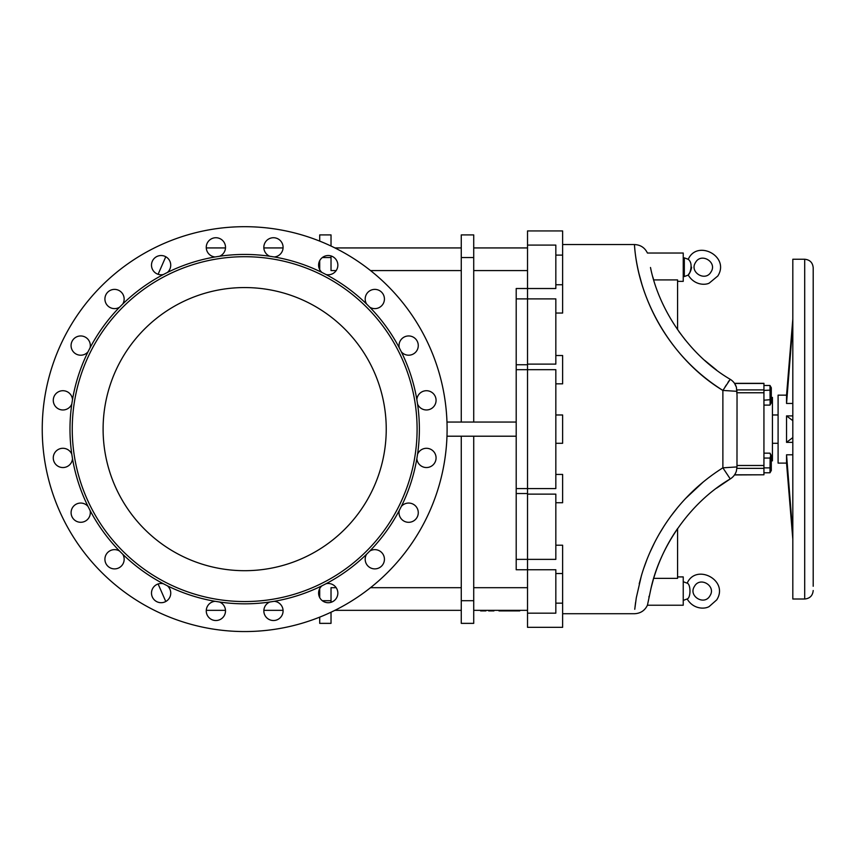 <?xml version="1.0" encoding="UTF-8"?>
<svg xmlns="http://www.w3.org/2000/svg" width="856" height="856" viewBox="0 0 856 856"><rect width="100%" height="100%" fill="white"/><g stroke="black" fill="none" stroke-linecap="round" stroke-linejoin="round"><path stroke-width="1.28" d="M473.721 610.339L527.521 610.339M737.037 395.172L736.406 387.244A14.156 14.156 0 0 0 730.254 379.336C688.663 354.994 658.863 309.326 650.485 267.489C646.227 248.946 646.227 248.946 650.485 267.489L650.881 269.266M635.58 602.41L634.756 609.301L636.286 597.83L641.358 575.842C645.659 561.194 651.63 547.241 659.259 533.962C675.138 506.634 696.345 484.582 722.881 467.825L736.984 466.927L736.406 471.014A14.156 14.156 0 0 1 730.254 478.932L722.881 467.825L730.254 478.932L716.558 488.188M734.662 474.684L734.598 474.791A14.156 14.156 0 0 1 730.254 478.932C688.663 503.275 658.863 548.931 650.485 590.779L647.436 605.224L683.238 605.224L683.238 576.912L677.577 576.912M734.502 383.328L763.937 383.328L763.937 474.791L734.598 474.791L735.4 473.454M736.984 466.927L737.037 395.301M555.833 573.531L562.627 573.531L562.627 627.32L527.521 627.32L527.521 488.583L555.833 488.583L555.833 369.674L527.521 369.674L527.521 488.583L516.2 488.583L516.2 369.674L527.521 369.674L527.521 364.121L555.833 364.121L555.833 298.894L527.521 298.894L527.521 364.121M555.833 545.219L562.627 545.219L562.627 573.531M527.521 494.137L555.833 494.137L555.833 559.375L516.2 559.375L516.2 493.527L527.521 493.527M555.833 474.427L562.627 474.427L555.833 474.427L555.833 443.29L562.627 443.29L562.627 414.978L555.833 414.978M562.627 481.511L562.627 502.74L555.833 502.74M639.186 274.359L641.807 283.925M703.311 481.907L685.453 498.62M677.909 507.159L670.976 516.029M664.556 525.284L659.355 533.812M654.498 542.747L650.089 552.034M646.922 559.599L643.605 568.716M641.754 574.504L639.218 583.749M730.243 379.326L722.881 390.432C672.527 359.959 638.03 301.119 634.457 244.549C635.045 256.415 638.234 273.085 642.546 286.311C647.297 301.312 653.813 315.554 662.084 329.036C677.706 354.256 697.972 374.725 722.881 390.432L723.01 390.218M562.627 310.343L562.627 313.05L555.833 313.05M562.627 376.747L562.627 383.83L555.833 383.83M562.627 474.427L562.627 502.74M516.2 559.375L516.2 569.754L555.833 569.754L555.833 613.163L527.521 613.163M555.833 355.518L562.627 355.518L562.627 383.83M555.833 284.738L562.627 284.738L562.627 313.05M555.833 255.109L562.627 255.109L562.627 230.938L527.521 230.938L527.521 245.094L555.833 245.094L555.833 288.515L527.521 288.515L527.521 298.894L516.2 298.894L516.2 364.742L527.521 364.742M562.627 255.109L562.627 284.738M527.521 245.094L527.521 288.515L516.2 288.515L516.2 298.894M516.2 364.742L516.2 369.674M516.2 422.051L446.993 422.051M516.2 436.207L446.993 436.207M516.2 493.527L516.2 488.583M461.266 600.709L461.266 623.361L473.721 623.361L473.721 600.709L461.266 600.709L461.266 436.207M473.721 600.709L473.721 436.207M473.721 422.051L473.721 234.908L461.266 234.908L461.266 257.549L473.721 257.549M461.266 422.051L461.266 257.549M527.521 247.93L473.721 247.93M334.931 610.339L461.266 610.339M461.266 247.93L334.931 247.93M336.173 587.687L331.026 587.687L331.026 600.709L322.316 600.709M319.705 617.155L319.705 623.361L331.026 623.361L331.026 612.222M331.026 602.314L331.026 600.709M322.316 257.549L331.026 257.549L331.026 255.944M331.026 246.036L331.026 234.908L319.705 234.908L319.705 241.114M331.026 257.549L331.026 270.582L336.173 270.582M319.705 588.628L319.705 597.584M319.705 260.673L319.705 269.629M283.069 247.93L263.851 247.93M225.492 247.93L206.275 247.93M165.786 256.736L158.103 274.295M206.275 610.339L225.492 610.339M263.851 610.339L283.069 610.339M158.103 583.963L165.786 601.522M111.933 568.534A9.63 9.63 0 0 0 122.75 554.239L119.562 551.05A9.63 9.63 0 0 0 105.716 555.416A9.63 9.63 0 0 0 111.933 568.534A9.63 9.63 0 0 1 109.836 567.656M219.575 602.014L215.113 601.308A9.63 9.63 0 0 0 207.195 615.047A9.63 9.63 0 0 0 222.86 617.529A9.63 9.63 0 0 0 219.575 602.014A174.688 174.688 0 0 0 269.768 602.014A9.63 9.63 0 0 0 266.484 617.529A9.63 9.63 0 0 0 282.148 615.047A9.63 9.63 0 0 0 274.23 601.308L269.768 602.014M325.986 583.749L321.963 585.793A9.63 9.63 0 0 0 323.632 601.565A9.63 9.63 0 0 0 337.767 594.364A9.63 9.63 0 0 0 325.986 583.749A174.688 174.688 0 0 0 366.593 554.239A9.63 9.63 0 0 0 372.938 568.705A9.63 9.63 0 0 0 384.312 557.748A9.63 9.63 0 0 0 369.781 551.05L366.593 554.239M417.557 454.226L416.851 458.688A9.63 9.63 0 0 0 429.541 467.034A9.63 9.63 0 0 0 434.516 452.674A9.63 9.63 0 0 0 417.557 454.226A174.688 174.688 0 0 0 417.557 404.032A9.63 9.63 0 0 0 431.799 408.344A9.63 9.63 0 0 0 433.243 393.525A9.63 9.63 0 0 0 416.851 399.57L417.557 404.032M399.281 347.814L401.336 351.837A9.63 9.63 0 0 0 415.888 351.923A9.63 9.63 0 0 0 413.887 337.499A9.63 9.63 0 0 0 399.281 347.814A174.688 174.688 0 0 0 369.781 307.208A9.63 9.63 0 0 0 383.445 303.249A9.63 9.63 0 0 0 378.245 290.013A9.63 9.63 0 0 0 366.593 304.019L369.781 307.208M321.963 272.465L325.986 274.519A9.63 9.63 0 0 0 337.671 267.019A9.63 9.63 0 0 0 329.721 255.644A9.63 9.63 0 0 0 321.963 272.465A174.688 174.688 0 0 0 274.23 256.961A9.63 9.63 0 0 0 283.069 246.721A9.63 9.63 0 0 0 272.946 237.743A9.63 9.63 0 0 0 269.768 256.254L274.23 256.961M206.446 249.246A9.63 9.63 0 0 0 215.113 256.961L219.575 256.254A9.63 9.63 0 0 0 225 244.26A9.63 9.63 0 0 0 213.379 238.064A9.63 9.63 0 0 0 206.446 249.246M106.144 303.709A9.63 9.63 0 0 0 119.562 307.208L122.75 304.019A9.63 9.63 0 0 0 108.477 291.522A9.63 9.63 0 0 0 106.144 303.709M72.503 399.57A9.63 9.63 0 0 0 58.69 391.684A9.63 9.63 0 0 0 56.368 407.413A9.63 9.63 0 0 0 71.797 404.032L72.503 399.57A174.688 174.688 0 0 1 88.008 351.837L90.062 347.814A9.63 9.63 0 0 0 78.624 336.183A9.63 9.63 0 0 0 73.135 351.549A9.63 9.63 0 0 0 88.008 351.837M71.797 454.226A9.63 9.63 0 0 0 56.785 450.481A9.63 9.63 0 0 0 57.555 465.932A9.63 9.63 0 0 0 72.503 458.688L71.797 454.226A174.688 174.688 0 0 1 71.797 404.032M152.09 268.495A9.63 9.63 0 0 0 163.357 274.519L167.38 272.465A9.63 9.63 0 0 0 156.744 256.575A9.63 9.63 0 0 0 152.09 268.495M401.336 506.42L399.281 510.444A9.63 9.63 0 0 0 409.286 522.288A9.63 9.63 0 0 0 417.632 509.224A9.63 9.63 0 0 0 401.336 506.42A174.688 174.688 0 0 0 416.851 458.688M163.357 583.749A9.63 9.63 0 0 0 151.64 591.421A9.63 9.63 0 0 0 169.937 596.964A9.63 9.63 0 0 0 167.38 585.793L163.357 583.749A174.688 174.688 0 0 1 122.75 554.239M88.008 506.42A9.63 9.63 0 0 0 73.017 506.88A9.63 9.63 0 0 0 86.798 520.127A9.63 9.63 0 0 0 90.062 510.444L88.008 506.42A174.688 174.688 0 0 1 72.503 458.688M311.691 270.261A172.431 172.431 0 0 0 73.584 450.534A172.431 172.431 0 0 0 348.756 566.597A172.431 172.431 0 0 0 311.691 270.261M269.768 256.254A174.688 174.688 0 0 0 219.575 256.254M215.113 256.961A174.688 174.688 0 0 0 167.38 272.465M163.357 274.519A174.688 174.688 0 0 0 122.75 304.019M119.562 307.208A174.688 174.688 0 0 0 90.062 347.814M90.062 510.444A174.688 174.688 0 0 0 119.562 551.05M167.38 585.793A174.688 174.688 0 0 0 215.113 601.308M274.23 601.308A174.688 174.688 0 0 0 321.963 585.793M369.781 551.05A174.688 174.688 0 0 0 399.281 510.444M416.851 399.57A174.688 174.688 0 0 0 401.336 351.837M366.593 304.019A174.688 174.688 0 0 0 325.986 274.519M244.677 226.69A202.444 202.444 0 0 0 69.357 530.346A202.444 202.444 0 0 0 419.986 530.346A202.444 202.444 0 0 0 244.677 226.69M244.677 287.562A141.561 141.561 0 0 0 122.076 499.915A141.561 141.561 0 0 0 367.267 499.915A141.561 141.561 0 0 0 244.677 287.562M653.299 579.673L651.448 586.617M648.88 597.06L649.105 596.225M725.053 386.933L726.305 384.965M727.921 382.471L729.173 380.631M678.819 331.443L685.389 340.089M704.691 360.365L716.568 370.081M722.881 392.069L722.881 467.825L722.881 390.432L736.984 391.331L736.92 389.962M736.898 389.78L736.984 391.331M730.254 379.336A14.156 14.156 0 0 1 734.598 383.467L734.662 383.574M736.406 387.244L734.598 383.467L763.937 383.467M677.577 528.58A174.763 174.763 0 0 0 653.684 578.356L677.577 578.356L677.577 528.58M650.624 590.137L650.945 588.735M651.116 587.976L651.641 585.836M653.545 279.452L653.053 277.729M652.839 276.98L653.684 279.912L677.577 279.912L677.577 329.678M677.577 281.356L683.238 281.356L683.238 253.034L647.436 253.034C644.793 247.641 640.459 244.805 634.457 244.549L562.627 244.549M683.238 581.727L687.175 583.171C690.899 584.167 690.899 597.97 687.175 598.954L683.238 600.409M709.966 595.755C704.402 606.048 687.935 596.086 694.462 586.381C700.026 576.088 716.493 586.039 709.966 595.755M771.299 397.419L771.299 387.747L771.299 402.834L771.299 387.747L771.299 397.419L772.433 397.419L772.433 460.838L771.299 460.838L771.299 470.511L771.299 455.424L771.299 470.511L769.993 472.78L770.122 458.549M763.937 458.067L769.993 458.067L770.742 455.617L769.993 453.166L763.937 453.166M769.993 467.879L763.937 467.879M769.993 472.78L763.937 472.78M763.937 474.791L734.502 474.93M771.299 387.747L769.993 385.478L770.122 404.845M763.937 400.191L770.122 399.709M763.937 390.39L770.122 390.143M771.299 402.834L769.993 405.102L763.937 405.102M769.993 385.478L763.937 385.478M772.433 414.978L778.093 414.978M813.2 586.264L813.2 267.746C812.697 262.589 809.862 259.753 804.704 259.25L792.817 259.25L792.817 599.007L804.704 599.007C809.862 598.505 812.697 595.68 813.2 590.512M792.817 442.359L786.546 442.359L792.817 437.587M792.817 454.804L786.546 454.804L792.817 533.994M792.817 403.454L786.546 403.454L792.817 324.264M792.817 420.671L786.546 415.898L792.817 415.898M786.546 454.804L786.546 463.107L792.817 539.226M792.817 319.042L786.546 395.151L778.093 395.151L778.093 463.107L786.546 463.107M786.546 442.359L786.546 415.898M786.546 403.454L786.546 395.151M792.817 577.779L792.817 280.49M485.866 610.906L485.866 610.339L485.887 610.906L480.633 610.906L480.633 610.339L480.633 610.906M503.959 610.339L503.959 610.906L498.984 610.906L498.995 610.339M504.27 610.339L503.959 610.906M507.276 610.339L507.276 610.906L504.27 610.906M507.704 610.339L507.276 610.906M519.089 610.339L519.089 610.906L507.704 610.906M519.207 610.339L519.089 610.906M519.292 610.339L519.207 610.906M519.335 610.339L519.292 610.906M519.742 610.339L519.335 610.906M519.806 610.339L519.742 610.906M507.769 610.339L507.769 610.906M508.421 610.339L508.421 610.906M508.742 610.339L508.742 610.906M508.945 610.339L508.945 610.906M509.17 610.339L509.17 610.906M509.416 610.339L509.416 610.906M509.662 610.339L509.662 610.906M509.919 610.339L509.919 610.906M510.176 610.339L510.176 610.906M510.411 610.339L510.411 610.906M510.615 610.339L510.615 610.906M513.568 610.339L513.568 610.906M513.739 610.339L513.739 610.906M513.91 610.339L513.91 610.906M514.156 610.339L514.156 610.906M514.36 610.339L514.36 610.906M514.563 610.339L514.563 610.906M514.788 610.339L514.788 610.906M515.012 610.339L515.012 610.906M515.237 610.339L515.237 610.906M515.483 610.339L515.483 610.906M515.719 610.339L515.719 610.906M517.431 610.339L517.431 610.906M517.58 610.339L517.58 610.906M517.741 610.339L517.741 610.906M517.837 610.339L517.837 610.906M517.955 610.339L517.955 610.906M518.083 610.339L518.083 610.906M518.222 610.339L518.222 610.906M518.361 610.339L518.361 610.906M518.501 610.339L518.501 610.906M518.618 610.339L518.618 610.906M518.672 610.339L518.672 610.906M518.715 610.339L518.715 610.906L518.757 610.339M518.8 610.339L518.8 610.906M518.875 610.339L518.875 610.906M518.929 610.339L518.929 610.906L518.95 610.339M500.3 610.339L500.3 610.906M500.311 610.339L500.311 610.906L500.353 610.339M500.396 610.339L500.396 610.906M500.471 610.339L500.471 610.906M500.567 610.339L500.567 610.906M500.685 610.339L500.685 610.906L500.728 610.339M500.771 610.339L500.771 610.906M500.824 610.339L500.824 610.906M500.878 610.339L500.878 610.906M500.942 610.339L500.942 610.906M500.995 610.339L500.995 610.906M501.07 610.339L501.07 610.906M501.135 610.339L501.135 610.906M501.316 610.339L501.316 610.906M501.498 610.339L501.498 610.906M501.691 610.339L501.691 610.906M501.894 610.339L501.894 610.906M502.108 610.339L502.108 610.906M502.322 610.339L502.322 610.906M503.638 610.339L503.638 610.906M503.681 610.339L503.724 610.906M503.735 610.339L503.735 610.906L503.745 610.339M488.669 610.906L488.744 610.339M488.755 610.339L488.744 610.906M480.719 610.339L480.719 610.906L480.708 610.339M493.901 610.906L493.901 610.339L493.923 610.906L493.923 610.339L493.923 610.906L493.912 610.339L493.923 610.906L488.755 610.906M688.245 259.304C697.126 239.156 730.286 256.404 717.82 275.985L709.228 283.111C705.216 285.251 694.409 285.337 688.245 275.086L684.318 276.541L684.318 257.849L688.245 259.304C691.359 261.797 691.894 266.205 689.872 272.529C685.71 278.296 690.92 273.011 691.616 267.19L691.616 267.2M711.036 271.887C705.472 282.17 689.005 272.219 695.532 262.503C701.096 252.21 717.563 262.171 711.036 271.887M555.833 603.159L562.627 603.159M473.721 270.582L527.521 270.582M527.521 587.687L473.721 587.687M370.541 270.582L461.266 270.582M461.266 587.687L370.541 587.687M763.937 468.36L736.909 468.36M737.005 465.493L763.937 465.493M737.005 392.765L763.937 392.765M736.909 389.897L763.937 389.897M804.704 259.25L804.704 599.007M514.06 610.339L514.06 610.906M515.965 610.339L515.965 610.906M516.221 610.339L516.221 610.906M516.489 610.339L516.489 610.906M516.757 610.339L516.757 610.906M517.013 610.339L517.013 610.906M517.238 610.339L517.238 610.906M517.677 610.339L517.677 610.906M502.536 610.339L502.536 610.906M502.761 610.339L502.761 610.906M562.627 613.72L634.457 613.72C640.459 613.452 644.793 610.628 647.436 605.224M687.175 583.171C696.056 563.034 729.216 580.282 716.75 599.853L709.143 606.572C704.37 609.408 693.114 609.119 687.175 598.954M771.299 455.424L769.993 453.166M772.433 443.29L778.093 443.29"/></g></svg>

